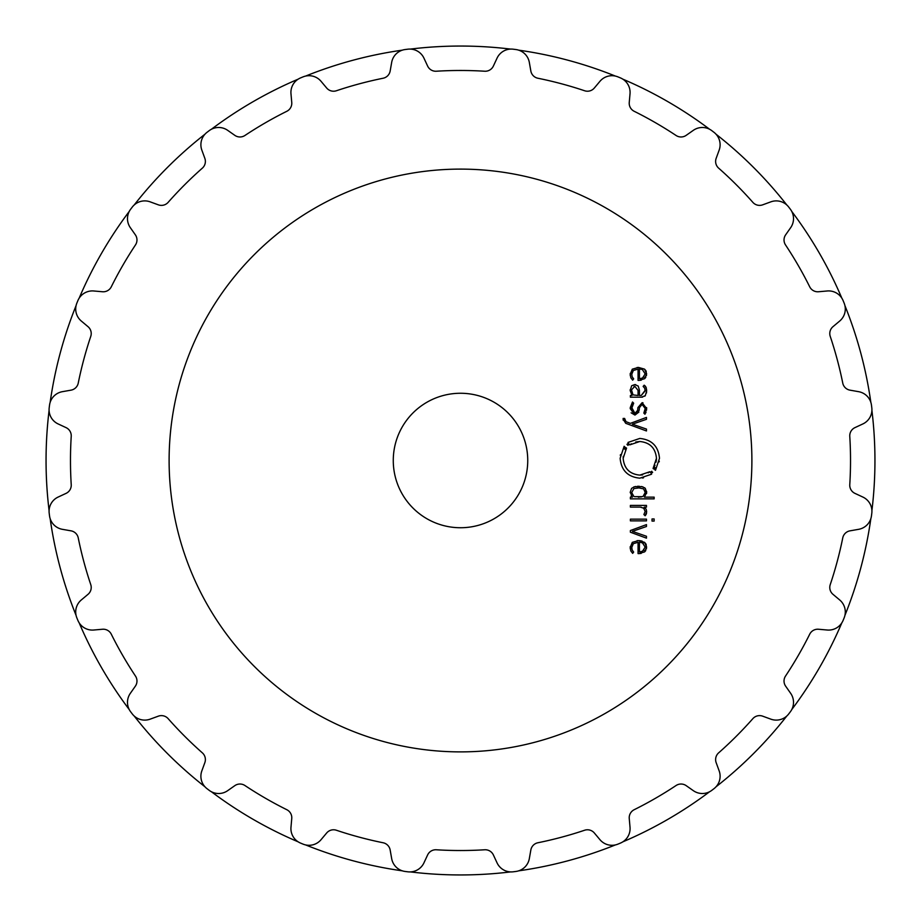<?xml version="1.0" encoding="UTF-8"?>
<svg xmlns="http://www.w3.org/2000/svg" width="921" height="921" viewBox="0 0 921 921"><rect width="100%" height="100%" fill="white"/><g stroke="black" fill="none" stroke-linecap="round" stroke-linejoin="round"><path stroke-width="1.38" d="M46.05 460.5A414.45 414.45 0 0 0 49.089 510.579A414.45 414.45 0 0 1 49.089 410.421A414.45 414.45 0 0 0 46.05 460.5M50.148 518.604A414.45 414.45 0 0 0 76.063 615.355A414.45 414.45 0 0 1 50.148 518.604M79.16 622.838A414.45 414.45 0 0 0 129.251 709.584A414.45 414.45 0 0 1 79.16 622.838M134.178 715.997A414.45 414.45 0 0 0 205.003 786.822A414.45 414.45 0 0 1 134.178 715.997M211.416 791.749A414.45 414.45 0 0 0 298.162 841.84A414.45 414.45 0 0 1 211.416 791.749M305.645 844.937A414.45 414.45 0 0 0 402.396 870.852A414.45 414.45 0 0 1 305.645 844.937M410.421 871.911A414.45 414.45 0 0 0 510.579 871.911A414.45 414.45 0 0 1 410.421 871.911M518.604 870.852A414.45 414.45 0 0 0 615.355 844.937A414.45 414.45 0 0 1 518.604 870.852M622.838 841.84A414.45 414.45 0 0 0 709.584 791.749A414.45 414.45 0 0 1 622.838 841.84M715.997 786.822A414.45 414.45 0 0 0 786.822 715.997A414.45 414.45 0 0 1 715.997 786.822M791.749 709.584A414.45 414.45 0 0 0 841.84 622.838A414.45 414.45 0 0 1 791.749 709.584M844.937 615.355A414.45 414.45 0 0 0 870.852 518.604A414.45 414.45 0 0 1 844.937 615.355M871.911 510.579A414.45 414.45 0 0 0 871.911 410.421A414.45 414.45 0 0 1 871.911 510.579M870.852 402.396A414.45 414.45 0 0 0 844.937 305.645A414.45 414.45 0 0 1 870.852 402.396M841.84 298.162A414.45 414.45 0 0 0 791.749 211.416A414.45 414.45 0 0 1 841.84 298.162M786.822 205.003A414.45 414.45 0 0 0 715.997 134.178A414.45 414.45 0 0 1 786.822 205.003M709.584 129.251A414.45 414.45 0 0 0 622.838 79.16A414.45 414.45 0 0 1 709.584 129.251M615.355 76.063A414.45 414.45 0 0 0 518.604 50.148A414.45 414.45 0 0 1 615.355 76.063M510.579 49.089A414.45 414.45 0 0 0 410.421 49.089A414.45 414.45 0 0 1 510.579 49.089M402.396 50.148A414.45 414.45 0 0 0 305.645 76.063A414.45 414.45 0 0 1 402.396 50.148M298.162 79.16A414.45 414.45 0 0 0 211.416 129.251A414.45 414.45 0 0 1 298.162 79.16M205.003 134.178A414.45 414.45 0 0 0 134.178 205.003A414.45 414.45 0 0 1 205.003 134.178M129.251 211.416A414.45 414.45 0 0 0 79.16 298.162A414.45 414.45 0 0 1 129.251 211.416M76.063 305.645A414.45 414.45 0 0 0 50.148 402.396A414.45 414.45 0 0 1 76.063 305.645M751.893 460.5A291.393 291.393 0 0 0 314.809 208.146A291.393 291.393 0 0 0 314.809 712.854A291.393 291.393 0 0 0 751.893 460.5M514.62 49.377A414.669 414.669 0 0 0 513.285 49.204A15.692 15.692 0 0 0 497.064 58.127L493.368 66.07A8.968 8.968 0 0 1 484.688 71.228A390.02 390.02 0 0 0 436.312 71.228A8.968 8.968 0 0 1 427.632 66.07L423.936 58.127A15.692 15.692 0 0 0 407.715 49.204A414.669 414.669 0 0 0 406.38 49.377A414.669 414.669 0 0 0 405.033 49.55A15.692 15.692 0 0 0 391.678 62.375L390.159 71.009A8.968 8.968 0 0 1 383.113 78.239A390.02 390.02 0 0 0 336.395 90.753A8.968 8.968 0 0 1 326.667 88.013L321.038 81.301A15.692 15.692 0 0 0 303.055 76.88A414.669 414.669 0 0 0 301.812 77.387A414.669 414.669 0 0 0 300.568 77.905A15.692 15.692 0 0 0 290.978 93.758L291.75 102.484A8.968 8.968 0 0 1 286.811 111.291A390.02 390.02 0 0 0 244.928 135.479A8.968 8.968 0 0 1 234.82 135.352L227.648 130.322A15.692 15.692 0 0 0 209.136 130.701A414.669 414.669 0 0 0 208.065 131.519A414.669 414.669 0 0 0 206.995 132.336A15.692 15.692 0 0 0 201.837 150.123L204.842 158.354A8.968 8.968 0 0 1 202.344 168.152A390.02 390.02 0 0 0 168.152 202.344A8.968 8.968 0 0 1 158.354 204.842L150.123 201.837A15.692 15.692 0 0 0 132.336 206.995A414.669 414.669 0 0 0 131.519 208.065A414.669 414.669 0 0 0 130.701 209.136A15.692 15.692 0 0 0 130.322 227.648L135.352 234.82A8.968 8.968 0 0 1 135.479 244.928A390.02 390.02 0 0 0 111.291 286.811A8.968 8.968 0 0 1 102.484 291.75L93.758 290.978A15.692 15.692 0 0 0 77.905 300.568A414.669 414.669 0 0 0 77.387 301.812A414.669 414.669 0 0 0 76.88 303.055A15.692 15.692 0 0 0 81.301 321.038L88.013 326.667A8.968 8.968 0 0 1 90.753 336.395A390.02 390.02 0 0 0 78.239 383.113A8.968 8.968 0 0 1 71.009 390.159L62.375 391.678A15.692 15.692 0 0 0 49.55 405.033A414.669 414.669 0 0 0 49.377 406.38A414.669 414.669 0 0 0 49.204 407.715A15.692 15.692 0 0 0 58.127 423.936L66.07 427.632A8.968 8.968 0 0 1 71.228 436.312A390.02 390.02 0 0 0 71.228 484.688A8.968 8.968 0 0 1 66.07 493.368L58.127 497.064A15.692 15.692 0 0 0 49.204 513.285A414.669 414.669 0 0 0 49.377 514.62A414.669 414.669 0 0 0 49.55 515.967A15.692 15.692 0 0 0 62.375 529.322L71.009 530.841A8.968 8.968 0 0 1 78.239 537.887A390.02 390.02 0 0 0 90.753 584.605A8.968 8.968 0 0 1 88.013 594.333L81.301 599.962A15.692 15.692 0 0 0 76.88 617.945A414.669 414.669 0 0 0 77.387 619.188A414.669 414.669 0 0 0 77.905 620.432A15.692 15.692 0 0 0 93.758 630.022L102.484 629.25A8.968 8.968 0 0 1 111.291 634.189A390.02 390.02 0 0 0 135.479 676.072A8.968 8.968 0 0 1 135.352 686.18L130.322 693.352A15.692 15.692 0 0 0 130.701 711.864A414.669 414.669 0 0 0 131.519 712.935A414.669 414.669 0 0 0 132.336 714.005A15.692 15.692 0 0 0 150.123 719.163L158.354 716.158A8.968 8.968 0 0 1 168.152 718.656A390.02 390.02 0 0 0 202.344 752.848A8.968 8.968 0 0 1 204.842 762.646L201.837 770.877A15.692 15.692 0 0 0 206.995 788.664A414.669 414.669 0 0 0 208.065 789.481A414.669 414.669 0 0 0 209.136 790.299A15.692 15.692 0 0 0 227.648 790.678L234.82 785.648A8.968 8.968 0 0 1 244.928 785.521A390.02 390.02 0 0 0 286.811 809.709A8.968 8.968 0 0 1 291.75 818.516L290.978 827.242A15.692 15.692 0 0 0 300.568 843.095A414.669 414.669 0 0 0 301.812 843.613A414.669 414.669 0 0 0 303.055 844.12A15.692 15.692 0 0 0 321.038 839.699L326.667 832.987A8.968 8.968 0 0 1 336.395 830.247A390.02 390.02 0 0 0 383.113 842.761A8.968 8.968 0 0 1 390.159 849.991L391.678 858.625A15.692 15.692 0 0 0 405.033 871.45A414.669 414.669 0 0 0 406.38 871.623A414.669 414.669 0 0 0 407.715 871.796A15.692 15.692 0 0 0 423.936 862.873L427.632 854.93A8.968 8.968 0 0 1 436.312 849.772A390.02 390.02 0 0 0 484.688 849.772A8.968 8.968 0 0 1 493.368 854.93L497.064 862.873A15.692 15.692 0 0 0 513.285 871.796A414.669 414.669 0 0 0 514.62 871.623A414.669 414.669 0 0 0 515.967 871.45A15.692 15.692 0 0 0 529.322 858.625L530.841 849.991A8.968 8.968 0 0 1 537.887 842.761A390.02 390.02 0 0 0 584.605 830.247A8.968 8.968 0 0 1 594.333 832.987L599.962 839.699A15.692 15.692 0 0 0 617.945 844.12A414.669 414.669 0 0 0 619.188 843.613A414.669 414.669 0 0 0 620.432 843.095A15.692 15.692 0 0 0 630.022 827.242L629.25 818.516A8.968 8.968 0 0 1 634.189 809.709A390.02 390.02 0 0 0 676.072 785.521A8.968 8.968 0 0 1 686.18 785.648L693.352 790.678A15.692 15.692 0 0 0 711.864 790.299A414.669 414.669 0 0 0 712.935 789.481A414.669 414.669 0 0 0 714.005 788.664A15.692 15.692 0 0 0 719.163 770.877L716.158 762.646A8.968 8.968 0 0 1 718.656 752.848A390.02 390.02 0 0 0 752.848 718.656A8.968 8.968 0 0 1 762.646 716.158L770.877 719.163A15.692 15.692 0 0 0 788.664 714.005A414.669 414.669 0 0 0 789.481 712.935A414.669 414.669 0 0 0 790.299 711.864A15.692 15.692 0 0 0 790.678 693.352L785.648 686.18A8.968 8.968 0 0 1 785.521 676.072A390.02 390.02 0 0 0 809.709 634.189A8.968 8.968 0 0 1 818.516 629.25L827.242 630.022A15.692 15.692 0 0 0 843.095 620.432A414.669 414.669 0 0 0 843.613 619.188A414.669 414.669 0 0 0 844.12 617.945A15.692 15.692 0 0 0 839.699 599.962L832.987 594.333A8.968 8.968 0 0 1 830.247 584.605A390.02 390.02 0 0 0 842.761 537.887A8.968 8.968 0 0 1 849.991 530.841L858.625 529.322A15.692 15.692 0 0 0 871.45 515.967A414.669 414.669 0 0 0 871.623 514.62A414.669 414.669 0 0 0 871.796 513.285A15.692 15.692 0 0 0 862.873 497.064L854.93 493.368A8.968 8.968 0 0 1 849.772 484.688A390.02 390.02 0 0 0 849.772 436.312A8.968 8.968 0 0 1 854.93 427.632L862.873 423.936A15.692 15.692 0 0 0 871.796 407.715A414.669 414.669 0 0 0 871.623 406.38A414.669 414.669 0 0 0 871.45 405.033A15.692 15.692 0 0 0 858.625 391.678L849.991 390.159A8.968 8.968 0 0 1 842.761 383.113A390.02 390.02 0 0 0 830.247 336.395A8.968 8.968 0 0 1 832.987 326.667L839.699 321.038A15.692 15.692 0 0 0 844.12 303.055A414.669 414.669 0 0 0 843.613 301.812A414.669 414.669 0 0 0 843.095 300.568A15.692 15.692 0 0 0 827.242 290.978L818.516 291.75A8.968 8.968 0 0 1 809.709 286.811A390.02 390.02 0 0 0 785.521 244.928A8.968 8.968 0 0 1 785.648 234.82L790.678 227.648A15.692 15.692 0 0 0 790.299 209.136A414.669 414.669 0 0 0 789.481 208.065A414.669 414.669 0 0 0 788.664 206.995A15.692 15.692 0 0 0 770.877 201.837L762.646 204.842A8.968 8.968 0 0 1 752.848 202.344A390.02 390.02 0 0 0 718.656 168.152A8.968 8.968 0 0 1 716.158 158.354L719.163 150.123A15.692 15.692 0 0 0 714.005 132.336A414.669 414.669 0 0 0 712.935 131.519A414.669 414.669 0 0 0 711.864 130.701A15.692 15.692 0 0 0 693.352 130.322L686.18 135.352A8.968 8.968 0 0 1 676.072 135.479A390.02 390.02 0 0 0 634.189 111.291A8.968 8.968 0 0 1 629.25 102.484L630.022 93.758A15.692 15.692 0 0 0 620.432 77.905A414.669 414.669 0 0 0 619.188 77.387A414.669 414.669 0 0 0 617.945 76.88A15.692 15.692 0 0 0 599.962 81.301L594.333 88.013A8.968 8.968 0 0 1 584.605 90.753A390.02 390.02 0 0 0 537.887 78.239A8.968 8.968 0 0 1 530.841 71.009L529.322 62.375A15.692 15.692 0 0 0 515.967 49.55A414.669 414.669 0 0 0 514.62 49.377A414.669 414.669 0 0 0 513.285 49.204M631.725 547.604L633.337 543.643L638.069 542.319L638.069 553.602L638.829 553.602L644.619 551.886L646.669 547.109L644.516 542.319L638.426 540.604L632.29 542.365L630.194 547.5L630.804 550.816L632.658 553.36L633.66 552.082L632.174 550.044L631.748 547.028M646.461 524.613L630.39 530.542L630.39 532.223L646.461 538.152L646.461 536.264L632.393 531.382L646.461 526.501L646.461 524.613M646.473 520.872L646.473 519.156L630.39 519.156L630.39 520.872L646.473 520.872M654.14 521.079L654.14 518.96L652.033 518.96L652.033 521.079L654.14 521.079M645.172 511.443L643.894 514.517L645.137 515.76L646.669 511.846L646.07 509.106L644.332 507.103L646.461 507.103L646.461 505.387L630.39 505.387L630.39 507.103L640.302 507.103L643.698 508.231L645.172 511.443M630.194 492.332L632.462 497.144L630.39 497.144L630.39 498.86L654.14 498.86L654.14 497.144L644.401 497.144L646.669 492.332L645.276 488.36L642.19 486.691L634.684 486.691L631.587 488.36L630.194 492.332M652.655 472.277L651.112 473.532L651.608 474.2L639.807 478.172C627.823 476.974 621.261 470.355 620.132 458.313L624.127 446.294L624.783 446.8L623.644 448.435L624.806 449.149L625.877 447.629L626.545 448.136L623.149 458.313C624.116 468.513 629.665 474.108 639.807 475.121L649.777 471.748L650.295 472.427L651.734 471.264L652.333 472.577M527.745 460.5A67.245 67.245 0 0 1 426.884 518.73A67.245 67.245 0 0 1 426.884 402.27A67.245 67.245 0 0 1 527.745 460.5M635.732 441.999L639.807 441.504C649.95 442.471 655.499 448.067 656.466 458.313C655.51 448.113 649.95 442.506 639.807 441.504L629.814 444.855L629.319 444.198L627.88 445.35L626.959 444.348L628.502 443.093L627.995 442.425L639.807 438.442C651.803 439.639 658.365 446.259 659.494 458.313L655.487 470.309L654.831 469.814L655.982 468.179L654.819 467.465L653.749 468.985L653.081 468.478L656.466 458.313L656.374 460.132M623.126 419.147L625.716 423.303L646.461 430.959L646.461 429.082L632.393 424.19L646.461 419.308L646.461 417.42L630.39 423.349L625.981 421.668L624.622 418.433L623.126 418.433L623.183 420.16M632.497 402.017L630.194 408.579L634.96 415.072L639.174 410.329L639.404 407.704L642.098 404.4L645.207 408.544L643.837 413.092L644.965 414.231L646.669 408.544L642.098 402.719L637.896 407.6L637.666 410.294L634.96 413.391L631.691 408.51L633.66 403.191L632.497 402.017L630.217 407.692M631.656 385.749L630.194 390.527L631.99 395.477L630.39 395.477L630.39 397.193L641.396 397.193L645.299 395.673L646.669 390.895L646.151 387.545L644.205 385.174L643.134 386.417L644.7 388.19L645.172 390.895L641.235 395.477L639.427 395.477L639.427 390.228L638.218 386.06L634.799 384.564L631.656 385.749M631.725 374.41L633.349 370.449L638.069 369.114L638.069 380.408L638.829 380.408L644.619 378.692L646.669 373.903L644.516 369.125L638.426 367.41L632.29 369.171L630.194 374.306L630.804 377.622L632.658 380.166L633.66 378.876L632.174 376.85L631.748 373.834M633.337 543.643L632.715 544.288M641.177 553.406L638.829 553.602M646.162 544.449L646.473 548.87M645.782 550.539L644.619 551.886M644.516 542.319L645.886 543.897M637.136 540.65L639.393 540.627M639.761 540.662L642.11 541.088M630.263 548.812L630.229 546.614M631.346 551.76L630.804 550.816M633.061 551.426L633.66 552.082M631.737 548.053L631.818 548.801M646.6 510.936L646.473 513.538M646.128 514.436L645.137 515.76M646.07 509.106L646.335 509.785M644.332 507.103L645.091 507.701M644.216 508.76L643.157 507.839M641.223 507.172L640.302 507.103M632.462 497.144L631.184 495.912M646.623 491.446L646.6 493.472M641.108 486.484L643.042 486.944M644.493 487.693L645.276 488.36M637.505 486.288L639.347 486.288M633.717 486.979L635.801 486.472M651.734 471.264L650.71 472.128M649.777 471.748L648.165 472.841M642.651 474.879L639.807 475.121C629.665 474.154 624.116 468.547 623.149 458.313L623.264 456.367M625.463 449.759L626.545 448.136M620.455 454.64L620.317 455.527M642.259 478.022L643.503 477.826M656.351 460.281L656.017 462.192M654.992 465.266L653.081 468.478M654.451 468.041L654.819 467.465M655.982 468.179L654.831 469.814M659.183 461.858L659.275 461.26M627.88 445.35L628.905 444.498M629.814 444.855L631.403 443.784M624.622 419.274L624.737 420.218M638.875 412.078L634.96 415.072L631.127 412.815M642.95 404.492L641.269 404.503M639.519 406.84L639.404 407.704M645.195 409.016L645.011 406.783M643.837 413.092L644.792 411.203M646.634 407.646L646.577 410.075M646.012 412.309L645.759 412.907M642.098 402.719L642.973 402.799M631.737 407.566L634.96 413.391L637.666 410.294M632.727 404.354L631.76 407.289M630.194 390.297L630.217 389.629M645.299 395.673L644.712 396.226M642.685 397.078L641.972 397.17M646.623 389.721L646.496 392.979M645.874 386.97L646.346 388.109M644.896 385.749L645.448 386.336M641.235 395.477L645.161 390.343M644.93 388.8L644.7 388.19M634.799 384.564L635.686 384.633M633.349 370.449L632.715 371.094M632.485 371.405L632.059 372.28M641.177 380.2L638.829 380.408M646.162 371.255L646.484 375.63M645.782 377.345L644.619 378.692M637.136 367.456L644.516 369.125L645.886 370.703M630.263 375.618L630.229 373.419M631.346 378.566L630.804 377.622M633.061 378.232L633.66 378.876M641.315 551.679L643.998 550.217M643.33 543.378L641.465 542.573M640.579 542.4L642.467 542.895L645.172 547.097L642.467 551.311L639.427 551.875L639.427 542.319M638.253 497.144L639.301 497.133M640.636 497.029L641.269 496.937M642.421 496.638L634.569 496.672M643.744 489.235L645.161 492.344M645.103 491.653L644.573 490.168M639.312 488.003L643.054 488.775M634.511 488.464L638.426 487.992M631.725 389.652L634.822 386.29L638.069 390.423L634.822 386.29L633.982 386.371M638.069 390.423L638.057 395.477L633.372 394.936M641.43 378.45L643.998 377.023M640.579 369.194L641.465 369.367M645.172 492.562L643.054 496.35M633.809 496.35L631.691 492.562L633.809 488.775M619.188 77.387A414.669 414.669 0 0 1 620.432 77.905M301.812 77.387A414.669 414.669 0 0 1 303.055 76.88M130.701 209.136A414.669 414.669 0 0 1 131.519 208.065M843.095 300.568A414.669 414.669 0 0 1 843.613 301.812M871.623 406.38A414.669 414.669 0 0 1 871.796 407.715M49.204 407.715A414.669 414.669 0 0 1 49.377 406.38M871.796 513.285A414.669 414.669 0 0 1 871.623 514.62M49.377 514.62A414.669 414.669 0 0 1 49.204 513.285M844.12 617.945A414.669 414.669 0 0 1 843.613 619.188A414.669 414.669 0 0 1 843.095 620.432M789.481 712.935A414.669 414.669 0 0 1 788.664 714.005M714.005 788.664A414.669 414.669 0 0 1 712.935 789.481M632.923 394.568L631.691 390.527M642.467 369.689L645.172 373.903L642.467 378.105L639.427 378.681L639.427 369.114"/></g></svg>
